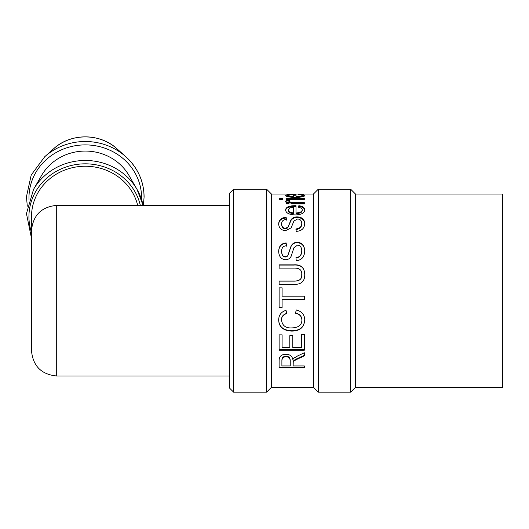 <?xml version="1.0" encoding="UTF-8"?>
<svg xmlns="http://www.w3.org/2000/svg" width="529" height="529" viewBox="0 0 529 529"><rect width="100%" height="100%" fill="white"/><g stroke="black" fill="none" stroke-linecap="round" stroke-linejoin="round"><path stroke-width="0.79" d="M279.114 199.407L279.114 198.441L282.671 198.441L282.671 199.407L279.114 199.407L282.671 199.241M285.647 201.966L286.625 200.828L286.625 200.041L289.508 200.418L288.834 202.032L291.142 203.182L304.327 203.394M286.625 200.828L289.508 201.205M288.834 201.251L291.142 202.415L304.327 202.633L304.327 203.949L286.05 203.949L286.05 203.52L288.821 203.52L288.821 202.759C286.467 202.217 285.409 201.694 285.647 201.185L286.625 200.041M286.05 203.949L286.05 202.759L288.821 202.759M288.186 209.914L288.186 210.621C288.338 212.314 290.09 213.293 293.45 213.557L293.45 207.269L289.971 207.871L288.186 209.914C288.338 211.626 290.09 212.612 293.45 212.883M295.989 212.982L295.989 213.663C300.069 213.379 302.138 212.341 302.191 210.535L302.191 209.834C302.244 208.605 300.988 207.752 298.429 207.289L298.832 205.715C302.667 206.178 304.631 207.553 304.73 209.834C304.565 213.008 301.437 214.708 295.354 214.926C289.039 214.655 285.805 212.989 285.647 209.927C285.805 207.176 288.979 205.755 295.162 205.669L295.989 205.682L295.989 212.982C300.069 212.704 302.138 211.653 302.191 209.834M285.647 210.628C285.805 207.904 288.979 206.495 295.162 206.409L295.989 206.416M298.601 207.322L298.832 206.455C302.667 206.912 304.631 208.274 304.73 210.535M298.832 206.455L298.832 205.715M278.671 251.784C278.882 246.468 281.395 243.664 286.202 243.386L286.454 245.767C283.24 245.992 281.626 247.843 281.613 251.321L281.613 251.665C281.838 255.282 283.094 257.061 285.396 257.001L287.644 256.096L291.049 246.461C292.431 243.942 294.481 242.699 297.199 242.738C301.814 242.976 304.334 245.714 304.75 250.951M286.202 243.386L286.454 246.164M295.949 257.934C299.665 257.563 301.603 255.282 301.768 251.09L301.768 250.739C301.537 247.056 300.108 245.185 297.483 245.125L293.932 247.757L291.102 256.367C289.806 258.615 287.981 259.732 285.627 259.726C281.276 259.408 278.962 256.644 278.671 251.44C278.882 246.078 281.395 243.254 286.202 242.97M287.644 256.096L291.049 246.078C292.431 243.532 294.481 242.282 297.199 242.322C301.814 242.56 304.334 245.324 304.75 250.601C304.552 256.922 301.709 260.261 296.214 260.625L295.949 257.643C299.665 257.273 301.603 254.971 301.768 250.739M281.613 251.321C281.838 254.971 283.094 256.763 285.396 256.704L287.644 255.791M304.327 296.134L304.327 297.648M279.114 287.869L282.089 287.869M282.089 307.594L279.114 307.594M304.327 299.44L282.089 299.44L282.089 307.739L279.114 307.739L279.114 287.849L282.089 287.849L282.089 296.18L304.327 296.18L304.327 299.52L282.089 299.52M304.327 349.695L279.114 349.695M304.327 334.341L304.327 350.211L279.114 350.211L279.114 334.857L282.089 334.857L282.089 347.54L289.799 347.54L289.799 335.69L292.775 335.69L292.775 347.54L301.345 347.54L301.345 334.341L304.327 334.341M281.897 365.936L290.242 365.936L290.242 361.234C290.163 358.272 288.748 356.804 285.991 356.85C283.438 356.824 282.069 358.1 281.897 360.679L281.897 365.936M290.242 365.281L290.242 361.234M290.242 360.619C290.163 357.683 288.748 356.235 285.991 356.275C283.438 356.248 282.069 357.518 281.897 360.07L281.897 360.679M281.897 360.07L281.897 365.281M304.327 355.323L299.077 357.73C295.043 359.508 293.092 360.798 293.238 361.585L293.126 365.281M304.327 367.311L279.114 367.311M304.327 365.936L304.327 367.986L279.114 367.986L279.114 360.771C279.074 356.486 281.368 354.324 285.991 354.298C289.74 354.311 292.028 356.03 292.854 359.462L294.104 358.04L297.463 356.03L304.327 352.75L304.327 355.891L299.077 358.318C295.043 360.117 293.092 361.413 293.238 362.206L293.126 365.936L304.327 365.936M293.126 362.815L293.126 363.449M293.238 361.585L293.238 362.206M286.797 313.353C283.213 314.464 281.454 316.613 281.534 319.787L281.534 320.045C282.274 325.566 285.6 328.192 291.505 327.92C298.29 327.755 301.748 325.216 301.887 320.296L301.887 320.038C301.874 316.375 299.731 314.028 295.466 312.996M304.75 319.767C304.155 327.16 299.751 330.81 291.525 330.724C283.22 330.321 278.935 326.651 278.671 319.714M301.887 320.296C301.874 316.6 299.731 314.233 295.466 313.194L296.313 309.928C301.867 311.482 304.678 314.841 304.75 320.025C304.155 327.477 299.751 331.161 291.525 331.075C283.22 330.665 278.935 326.968 278.671 319.972C278.796 315.019 281.249 311.806 286.01 310.344L286.797 313.552C283.213 314.676 281.454 316.838 281.534 320.045M279.114 281.124L293.661 281.124C299.335 281.276 302.026 279.2 301.728 274.895L301.728 274.756C302.191 270.121 299.5 267.899 293.661 268.091L279.114 268.091L279.114 264.85L293.681 264.85C300.849 264.341 304.539 267.548 304.75 274.472C304.883 281.355 301.193 284.655 293.681 284.371L279.114 284.371L279.114 281.038L293.661 281.038C299.335 281.19 302.026 279.1 301.728 274.756M279.114 265.075L293.681 265.075C300.849 264.573 304.539 267.747 304.75 274.611M279.114 268.289L279.114 267.661M278.671 224.508C278.882 220.362 281.395 218.199 286.202 218.034L286.454 219.515C283.24 219.667 281.626 221.109 281.613 223.827L281.613 224.408C281.838 227.298 283.094 228.726 285.396 228.7L287.644 227.959L291.049 220.368C292.431 218.451 294.481 217.512 297.199 217.551C301.814 217.69 304.334 219.786 304.75 223.846M286.202 218.034L286.454 220.13M295.949 229.454C299.665 229.13 301.603 227.298 301.768 223.959L301.768 223.37C301.537 220.5 300.108 219.046 297.483 219.019L293.932 221.043L291.102 227.873L285.627 230.637C281.276 230.333 278.962 228.098 278.671 223.926C278.882 219.74 281.395 217.564 286.202 217.393M287.644 227.959L291.049 219.747C292.431 217.816 294.481 216.87 297.199 216.91C301.814 217.049 304.334 219.165 304.75 223.264C304.552 228.323 301.709 231.028 296.214 231.378L295.949 228.918C299.665 228.594 301.603 226.743 301.768 223.37M281.613 223.827C281.838 226.743 283.094 228.184 285.396 228.151L287.644 227.41M286.05 199.407L286.05 198.441L304.327 198.441L304.327 199.407L286.05 199.407L304.327 199.241M293.45 197.383L293.45 194.784L289.971 194.936L288.186 195.538L288.186 196.365L289.925 197.112M288.186 195.538C288.338 196.114 290.09 196.464 293.45 196.583M299.573 197.231L302.191 196.338L302.191 195.512C302.244 195.128 300.988 194.89 298.429 194.791L298.832 194.441C302.667 194.48 304.631 194.837 304.73 195.512C304.565 196.623 301.437 197.257 295.354 197.41C289.039 197.238 285.805 196.616 285.647 195.538C285.805 194.751 288.979 194.381 295.162 194.434L295.989 194.434L295.989 196.623C300.069 196.497 302.138 196.12 302.191 195.512M293.45 195.274L295.989 195.267M285.938 195.988L288.186 195.499M302.185 195.452L304.479 195.955M295.989 197.41L295.989 196.623M298.832 194.811L298.832 194.441M313.452 387.327L271.437 387.327L271.437 194.031L313.452 194.031L313.452 387.327L318.286 392.161L350.641 392.161L350.641 189.197L318.286 189.197L318.286 392.161M355.475 387.327L355.475 194.031L502.55 194.031L502.55 387.327L355.475 387.327L350.641 392.161M233.613 189.197L229.414 193.402L229.414 387.962L233.613 392.161L266.603 392.161L266.603 189.197L233.613 189.197L233.613 392.161M56.702 205.378C41.394 206.872 32.99 215.277 31.495 230.591L31.495 350.773C32.99 366.088 41.394 374.492 56.702 375.987L56.702 205.378L229.414 205.378M33.539 189.382A58.831 55.168 180 0 1 85.281 160.472A58.831 55.168 180 0 1 137.018 189.382L143.095 205.378A58.831 55.168 180 0 0 137.018 189.382L129.003 175.502A49.719 46.625 180 0 0 85.281 151.069A49.719 46.625 180 0 0 41.553 175.502L33.539 189.382L26.457 213.61L31.495 238.295M137.699 205.378A53.786 50.44 180 0 0 79.218 166.556A53.786 50.44 180 0 0 31.495 216.672L31.495 261.048M294.759 203.394L294.759 202.633M291.142 203.182L291.142 202.415M295.162 206.409L295.162 205.669M297.199 242.738L297.199 242.322M291.049 246.461L291.049 246.078M285.991 356.275L285.991 356.85M299.077 357.73L299.077 358.318M291.525 330.724L291.525 331.075M297.199 217.551L297.199 216.91M291.049 220.368L291.049 219.747M285.396 228.7L285.396 228.151M295.162 195.267L295.162 194.434M141.554 199.539A56.305 52.801 180 0 0 141.587 197.694A56.305 52.801 180 0 0 84.296 144.9A56.305 52.801 180 0 0 29.009 199.539M144.02 196.59A58.745 55.082 180 0 0 125.849 156.749A58.745 55.082 180 0 0 44.714 156.749L31.224 174.987L26.45 196.755L27.303 206.198M143.399 205.378L144.106 196.814C143.835 181.103 137.752 167.753 125.849 156.749L116.902 148.742A45.792 42.942 180 0 0 53.66 148.742L44.714 156.749M140.324 205.378A56.345 52.84 180 0 0 70.853 165.59A56.345 52.84 180 0 0 31.495 232.41M271.437 194.031L266.603 189.197M271.437 387.327L266.603 392.161M313.452 194.031L318.286 189.197M355.475 194.031L350.641 189.197M116.902 148.742C100.1 132.977 70.463 132.977 53.66 148.742M56.702 375.987L229.414 375.987"/></g></svg>
